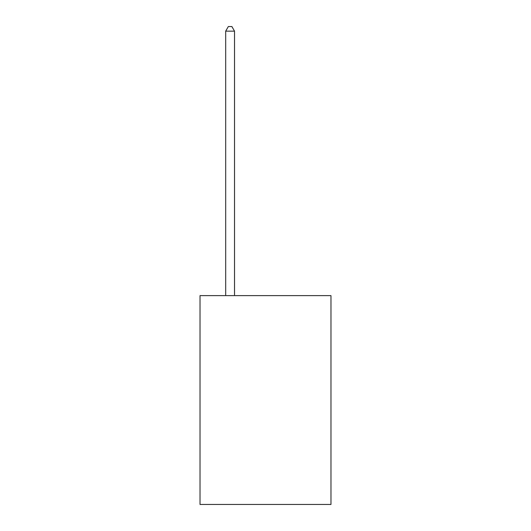 <?xml version="1.0" encoding="UTF-8"?>
<svg xmlns="http://www.w3.org/2000/svg" width="531" height="531" viewBox="0 0 531 531"><rect width="100%" height="100%" fill="white"/><g stroke="black" fill="none" stroke-linecap="round" stroke-linejoin="round"><path stroke-width="0.8" d="M330.979 295.621L330.979 504.45L200.021 504.45L200.021 295.621L330.979 295.621M234.529 295.621L234.529 31.15L225.682 31.15L225.682 295.621M225.682 31.15L228.337 26.55L231.874 26.55L234.529 31.15"/></g></svg>
